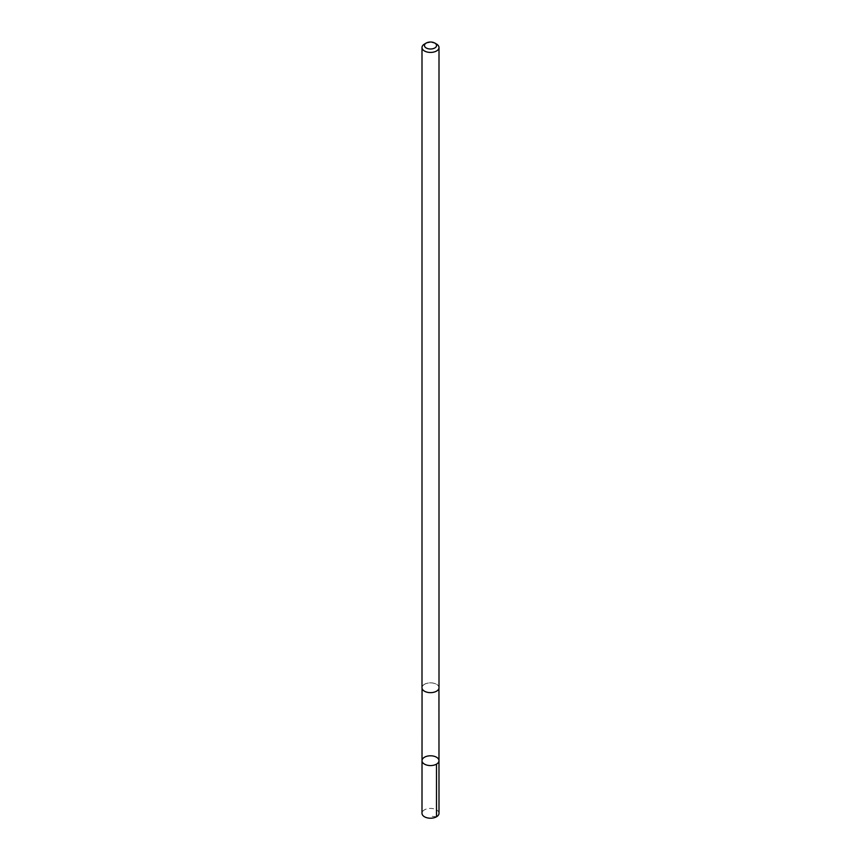 <?xml version="1.0" encoding="UTF-8"?>
<svg xmlns="http://www.w3.org/2000/svg" width="861" height="861" viewBox="0 0 861 861"><rect width="100%" height="100%" fill="white"/><g stroke="black" fill="none" stroke-linecap="round" stroke-linejoin="round"><path stroke-width="0.65" stroke-dasharray="4.3 3.23" d="M439.002 813.311A8.502 4.908 0 0 0 433.266 808.673A8.502 4.908 0 0 0 423.795 810.298A8.502 4.908 0 0 0 421.998 813.311M423.838 684.743A8.449 4.875 0 0 0 422.051 687.735A8.449 4.875 0 0 0 427.756 692.352A8.449 4.875 0 0 0 437.162 690.737A8.449 4.875 0 0 0 438.949 687.735A8.449 4.875 0 0 0 433.244 683.128A8.449 4.875 0 0 0 423.838 684.743M422.019 760.683A8.481 4.897 180 0 1 423.816 757.669A8.481 4.897 180 0 1 433.255 756.055A8.481 4.897 180 0 1 438.981 760.683M439.002 687.745A8.502 4.908 0 0 0 430.5 682.838A8.502 4.908 0 0 0 421.998 687.745M436.505 44.051A8.502 4.908 0 0 0 424.495 44.051M436.505 816.777L430.5 816.185M422.051 687.735L422.051 688.273M438.949 687.735L438.949 688.273"/><path stroke-width="1.29" d="M423.816 757.669A8.481 4.897 180 0 1 433.255 756.055A8.481 4.897 180 0 1 438.981 760.683A8.481 4.897 180 0 1 430.5 765.58A8.481 4.897 180 0 1 422.019 760.683A8.481 4.897 180 0 1 423.816 757.669M421.998 813.311A8.502 4.908 0 0 0 427.734 817.95A8.502 4.908 0 0 0 437.205 816.325A8.502 4.908 0 0 0 439.002 813.311L438.981 760.683A8.481 4.897 180 0 1 430.5 765.58A8.481 4.897 180 0 1 422.019 760.683L421.998 813.311M426.227 43.05L424.495 44.051A8.502 4.908 0 0 0 421.998 47.516L421.998 687.745A8.502 4.908 0 0 0 427.734 692.384A8.502 4.908 0 0 0 437.205 690.759A8.502 4.908 0 0 0 439.002 687.745L439.002 47.516A8.502 4.908 0 0 0 436.505 44.051L434.773 43.05A6.049 3.487 0 0 0 426.227 43.05A6.049 3.487 0 0 0 426.496 48.13A6.049 3.487 0 0 0 435.268 47.667A6.049 3.487 0 0 0 434.773 43.05M421.998 47.516A8.502 4.908 0 0 0 427.734 52.155A8.502 4.908 0 0 0 437.205 50.541A8.502 4.908 0 0 0 439.002 47.516M436.495 764.137L436.505 816.777M422.051 688.273L422.019 760.683M438.949 688.273L438.981 760.683"/></g></svg>
